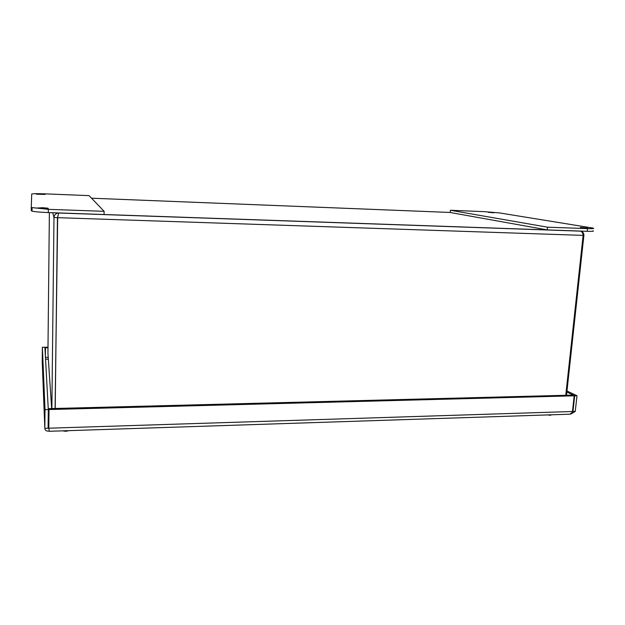 <?xml version="1.0" encoding="UTF-8"?>
<svg xmlns="http://www.w3.org/2000/svg" width="625" height="625" viewBox="0 0 625 625"><rect width="100%" height="100%" fill="white"/><g stroke="black" fill="none" stroke-linecap="round" stroke-linejoin="round"><path stroke-width="0.94" d="M48.297 409.555L44.906 347.242L42.375 347.258L45.016 409.641L48.297 409.555L48.102 428.227L44.828 428.328L45.016 409.641M48.828 428.367L48.102 428.227M42.375 347.258L42.25 362.18M572.445 411.609L572.969 411.492L574.695 395.812L566.852 392.07M574.695 395.812L576.992 395.75L566.969 390.984M45.398 356.336L45.484 347.773L45.375 355.781M48 347.219L45.453 347.234M47.992 347.758L45.484 347.773M572.469 411.508L572.195 412.453L569.945 414.188L49.297 431.289L48.812 428.203L49.008 409.539L574.195 395.82L572.469 411.508L48.812 428.203L48.953 408.633L572.703 395.109L574.195 395.82M572.5 411.25L575.258 411.422L570.859 414.062M576.992 395.75L575.258 411.422M49.008 409.539L48.953 408.633M42.242 361.844L44.828 428.328C45.047 430.391 46.492 431.328 49.156 431.141M66.391 431.227L65.203 431.242M547.68 414.922L548.125 414.977M550.188 415.297L548.547 415.055M566.508 395.266L583.914 235.188C583.75 232.82 582.562 231.469 580.352 231.125L580.461 231.141C582.039 231.68 582.93 233.094 583.125 235.383L565.758 395.289M55.211 408.477L57.438 217.93L58.75 213C55.883 213.219 54.289 214.734 53.977 217.539L51.867 408.562M57.547 217.367L55.125 408.477M51.656 408.57L47.938 353.125L49.375 212.609M57.688 216.695L55.094 408.477M57.32 217.656L53.977 217.539L52.742 212.727M57.492 217.664L583.125 235.383M583.109 235.156L583.914 235.188M42.484 207.719L47.883 208.195C50.32 208.766 39.094 208.609 37.172 208.039L42.484 207.719M40.734 194.055L45.133 194.43L36.383 194.195L40.734 194.055M48.352 209.336L31.273 207.516L31.703 194.078C32.562 193.641 37.039 193.57 45.141 193.859L89.078 195.633L104.125 211.328L48.352 209.336L48.32 212.57L104.055 214.508L104.125 211.328M31.273 207.516L31.25 210.711L32.023 211.117C34.867 211.773 40.297 212.258 48.32 212.57M587.484 228.109L580.359 227.422L587.484 228.109M493.68 212.797L488.172 212.297L493.68 212.797M547.516 227.188L450.414 210.273L484.102 211.641L499.469 212.914L593.25 228.141C594.633 228.617 592.719 228.781 587.516 228.617L547.516 227.188L547.234 229.914L587.219 231.305C592.422 231.461 594.336 231.289 592.953 230.797M450.414 210.273L450.227 212.492L547.234 229.914M45.555 359.219L48.344 359.188M48.844 419.555L48.195 419.578M48.117 427.234L48.758 427.211M45.461 357.367L48.219 357.344M58.734 212.93L579.938 231.055M450.234 212.461L91.547 198.203M587.516 228.617L587.219 231.305M62.711 430.844L64.906 431.219M66.469 431.172L67.195 431.07M67.898 430.914L68.766 430.648M550.164 415.25L550.797 415.211M58.727 213.016L580.461 231.141M32.023 211.117L32.047 207.898"/></g></svg>
